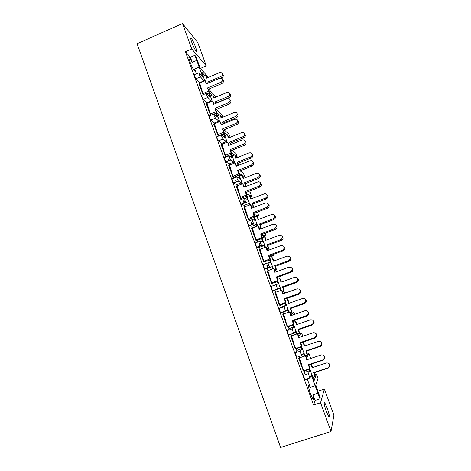 <?xml version="1.0" encoding="UTF-8"?>
<svg xmlns="http://www.w3.org/2000/svg" width="471" height="471" viewBox="0 0 471 471"><rect width="100%" height="100%" fill="white"/><g stroke="black" fill="none" stroke-linecap="round" stroke-linejoin="round"><path stroke-width="0.71" d="M199.156 67.117L194.67 69.043C195.006 70.556 194.87 71.039 194.27 70.485C193.004 68.966 191.573 66.123 189.984 61.954C188.718 58.28 188.535 56.785 189.448 57.462L192.245 62.355L196.719 60.423L202.665 76.761L198.909 72.74L199.092 74.188L200.41 76.85L204.255 81.112M195.483 46.876C193.881 42.69 192.468 39.811 191.232 38.245C190.425 37.592 190.625 39.011 191.844 42.502C193.457 46.717 194.87 49.596 196.095 51.139C196.907 51.781 196.701 50.362 195.483 46.876M327.186 407.939L324.743 402.729C323.683 402.246 324.219 405.201 326.356 411.589L328.799 416.811C329.853 417.235 329.317 414.28 327.186 407.939M310.548 394.103C308.452 387.768 307.993 384.866 309.164 385.402L310.318 387.339L315.187 385.731L317.89 393.155L313.009 394.757C314.027 398.707 314.069 400.291 313.133 399.52L310.548 394.103M331.013 431.513L320.551 402.776L324.372 389.093L333.915 415.21L331.013 431.513L280.581 447.45L137.085 43.697L182.501 23.55L197.732 42.52L206.28 65.899L191.768 49.013L182.501 23.55M200.028 84.215L198.915 83.396L203.03 94.724M207.387 104.474L206.292 103.708L210.537 115.407M218.261 136.16L213.716 124.15L214.8 124.868M224.384 152.139L225.815 156.502L226.41 156.896L225.509 156.625L221.187 144.727L222.265 145.398M231.968 173.022L233.369 177.296L233.934 177.608L233.057 177.42L228.712 165.445L229.771 166.063M239.604 194.046L240.975 198.232L241.505 198.456L240.663 198.356L236.283 186.298L237.331 186.863M248.323 218.473L248.629 219.309L249.13 219.439L248.317 219.433L243.907 207.293L244.737 207.358L244.944 207.805M256.065 239.786L256.336 240.528L256.807 240.569L256.024 240.652L251.585 228.429L252.385 228.4L252.609 228.888M263.86 261.246L264.096 261.894L264.49 261.841L263.778 262.011L259.315 249.712L260.08 249.589L260.322 250.113M268.087 271.484L267.834 270.919L267.092 271.131L271.59 283.518L272.214 283.289M274.929 292.703L275.635 292.397L274.929 292.703L279.456 305.173L280.004 304.908M282.812 314.422L283.489 314.016L282.812 314.422L287.375 326.974L287.852 326.697M290.754 336.288L291.396 335.788L290.754 336.288L295.346 348.929L295.77 348.67M298.749 358.301L299.362 357.707L298.749 358.301L303.371 371.03L303.748 370.818M307.28 378.99L310.318 387.339M309.194 369.282L309.706 370.689L308.387 373.668L309.841 378.136L305.114 379.708M304.861 379.791L303.424 375.328L308.387 373.668M304.343 370.907L304.855 372.314L303.424 375.328M299.109 356.488L299.585 357.807M301.128 347.139L301.723 348.764L300.215 351.201L301.664 355.623L296.995 357.201M296.712 357.301L295.276 352.879L300.215 351.201M296.312 348.787L296.901 350.412L295.276 352.879M290.99 334.145L291.59 335.805M293.663 333.356L288.97 334.846M288.8 335.034L287.722 333.115L287.186 330.589L292.097 328.888L293.539 333.262L295.376 331.331L296.394 334.145M288.329 326.821L288.994 328.658L287.186 330.589M282.93 311.961L283.654 313.945M285.614 311.16L281.099 312.609M280.757 312.874L279.656 310.884L279.156 308.458L284.037 306.727L285.473 311.06L287.487 309.677L288.429 312.261M280.404 305.002L281.146 307.051L279.156 308.458M274.929 289.936L275.765 292.238M277.631 289.112L272.768 290.86L271.643 288.811L271.178 286.474L276.03 284.72L277.466 289.017L279.65 288.164L280.516 290.536M272.526 283.336L273.351 285.591L271.178 286.474M269.424 260.08L270.325 262.541L268.081 262.871L268.535 265.102L269.665 267.228L264.832 269L267.151 268.529L267.928 270.678M264.832 269L263.689 266.886L263.254 264.643L268.064 262.877M261.635 238.679L262.606 241.346L260.186 241.164L260.604 243.307L261.758 245.491L256.954 247.287L259.444 247.322L260.151 249.265M264.708 261.811L265.444 263.837M256.954 247.287L255.788 245.108L255.382 242.959L260.145 241.181M253.893 217.425L254.935 220.293L252.344 219.61L252.733 221.658L253.91 223.908L249.13 225.721L251.797 226.263L252.421 227.993M256.942 240.44L257.566 242.147M249.13 225.721L247.94 223.484L247.569 221.429L252.279 219.633M246.203 196.319L247.322 199.38L244.555 198.197L244.914 200.163L246.109 202.471L241.358 204.308L244.196 205.344L244.749 206.869M249.23 219.203L249.736 220.605M241.358 204.308L240.145 202.006L239.81 200.04L244.467 198.232M238.567 175.347L239.757 178.603L236.819 176.937L237.143 178.809L238.361 181.176L233.634 183.036L236.642 184.561L237.125 185.886M241.57 198.114L241.964 199.204M233.634 183.036L232.403 180.676L232.097 178.797L236.713 176.978M230.984 154.517L232.238 157.968L229.136 155.819L229.43 157.602L230.666 160.028L225.968 161.906L229.141 163.92L229.548 165.038M233.957 177.167L234.24 177.956M225.968 161.906L224.714 159.492L224.443 157.703L229.012 155.866M223.448 133.829L224.773 137.467L221.505 134.841L221.77 136.537L223.03 139.022L218.35 140.923L221.694 143.408L222.024 144.332M226.398 156.36L226.575 156.843M218.35 140.923L217.078 138.445L216.837 136.743L221.358 134.9M215.965 113.276L217.355 117.096L213.928 114L214.158 115.613L215.435 118.156L210.79 120.081L214.287 123.037L214.552 123.761M210.79 120.081L209.495 117.544L209.283 115.931L213.763 114.07M208.529 92.858L209.989 96.867L206.398 93.305L206.598 94.83L207.899 97.432L203.272 99.375L207.128 103.326M203.272 99.375L201.965 96.785L201.776 95.254L206.216 93.382M200.41 76.85L195.806 78.81L199.751 83.026M195.806 78.81L194.482 76.161L194.311 74.706L198.721 72.817M194.67 69.043L196.407 73.812M313.009 394.757L315.081 400.45L313.621 405.025L185.444 51.763L190.384 57.238L192.245 62.355M309.841 378.136L311.307 375.093L315.187 385.731M309.706 370.689L304.855 372.314M301.664 355.623L303.312 353.138L304.419 356.17M301.723 348.764L296.901 350.412M293.121 325.149L293.792 326.992L288.994 328.658M285.167 303.312L285.915 305.361L281.146 307.051M277.272 281.623L278.09 283.878L273.351 285.591M269.665 267.228L271.873 266.798L272.656 268.953M271.873 266.798L267.151 268.529M261.758 245.491L264.143 245.574L264.849 247.516M264.143 245.574L259.444 247.322M253.91 223.908L256.465 224.49L257.095 226.227M256.465 224.49L251.797 226.263M246.109 202.471L248.841 203.549L249.395 205.079M248.841 203.549L244.196 205.344M238.361 181.176L241.264 182.748L241.747 184.073M241.264 182.748L236.642 184.561M230.666 160.028L233.74 162.083L234.146 163.201M233.74 162.083L229.141 163.92M223.03 139.022L226.263 141.553L226.598 142.477M226.263 141.553L221.694 143.408M215.435 118.156L218.838 121.159L219.103 121.889M218.838 121.159L214.287 123.037M207.899 97.432L211.65 101.436M211.455 100.9L206.934 102.796M204.126 80.771L199.627 82.684M309.812 369.076L314.069 380.768L316.53 374.209L314.881 374.757M316.53 374.209L318.049 378.372L315.67 385.154L320.274 397.801L319.968 398.86L317.89 393.155M243.76 200.758L244.596 203.054M251.526 222.118L252.385 224.484M259.397 243.76L260.233 246.062M267.316 265.55L268.129 267.793M317.96 391.442L315.758 384.889M220.817 139.075L221.087 139.81M228.264 159.557L228.718 160.811M235.759 180.181L236.401 181.947M243.301 200.934L244.137 203.231M251.067 222.294L251.926 224.661M258.926 243.937L259.762 246.239M266.845 265.726L267.663 267.964M301.746 346.933L305.031 355.964M293.733 324.937L297.007 333.933M285.773 303.094L289.035 312.049M277.872 281.405L281.122 290.319M270.024 259.857L273.257 268.735M262.229 238.456L265.45 247.293M254.487 217.202L257.69 225.998M246.798 196.089L249.989 204.85M239.156 175.118L242.335 183.837M231.567 154.282L234.735 162.972M224.031 133.587L227.181 142.242M216.542 113.034L219.68 121.648M209.1 92.616L212.227 101.194M204.738 75.413L201.576 71.957L204.826 80.871M190.384 57.238L194.853 55.301L195.983 56.597L200.134 67.983L208.382 77.403M309.93 358.719L310.471 357.607L308.958 353.474L306.592 358.007M302.882 336.259L301.44 332.867L298.744 336.518M294.952 314.263L293.969 312.397L290.943 315.158M286.898 292.479L286.539 292.055L283.83 293.574M269.176 256.077L273.298 255.765L273.139 254.575M261.54 235.182L266.003 235.783L265.35 233.21M253.957 214.417L258.756 215.93L257.419 212.068M246.421 193.781L251.549 196.195L250.189 192.327L248.517 191.467M238.927 173.269L242.053 175.165M242.153 175.23L244.39 176.59L244.066 174.876L243.03 172.739L240.08 170.855M231.479 152.881L234.387 154.994M235.259 155.63L237.278 157.102L235.912 153.263L231.956 150.29M224.078 132.622L226.845 134.93M228.211 136.072L229.824 137.414M230.272 137.238L228.835 133.911L224.037 129.808M216.725 112.487L219.398 114.971M221.064 116.52L222.112 117.497M222.989 117.138L221.806 114.677L216.266 109.425M209.412 92.469L212.032 95.13M213.952 97.079L214.535 97.674M215.689 97.191L214.817 95.56L208.606 89.154M194.853 55.301L196.719 60.423M278.09 283.878L276.03 284.72M285.915 305.361L284.037 306.727M293.792 326.992L292.097 328.888M318.049 391.166L324.372 389.093M200.487 68.383L206.28 65.899M185.444 51.763L191.768 49.013M313.621 405.025L320.551 402.776M315.081 400.45L319.968 398.86M222.536 73.847L222.724 74.159C223.796 75.507 223.466 76.732 221.735 77.827L220.923 76.49C222.659 75.389 222.989 74.165 221.918 72.811L219.645 72.605L206.575 78.168L205.586 75.048L203.089 76.114M220.923 76.49L207.811 82.048L208.429 82.99M207.811 82.048L208.147 83.108M221.735 77.827L221.182 78.062M206.963 78.003L205.586 75.048M222.642 79.564L222.759 79.758C223.943 81.142 223.625 82.413 221.812 83.579L208.388 89.249L207.505 87.924L208.535 91.168L209.418 92.481L208.388 89.249M221.812 83.579L220.976 82.231C222.801 81.059 223.113 79.782 221.929 78.392L219.669 78.227L206.239 83.92L205.221 80.706L199.669 83.061L200.67 86.275L199.215 83.267L202.907 93.423M206.645 83.744L205.221 80.706M202.948 93.546L203.331 94.594M203.342 94.594L203.042 93.676M208.535 91.168L202.936 93.529L200.67 86.275M220.976 82.231L207.505 87.924M202.936 93.529L203.602 94.483M209.418 92.481L206.716 93.623M229.866 93.841L229.907 93.906C231.108 95.272 230.814 96.531 229.024 97.685L228.241 96.42C230.036 95.266 230.331 94 229.124 92.628L226.945 92.475L213.805 97.98L212.792 94.812L210.29 95.866M228.241 96.42L215.059 101.93L215.953 103.343M215.059 101.93L215.565 103.502M229.024 97.685L215.895 103.167M214.187 97.821L212.792 94.812M237.231 113.841C238.456 115.236 238.167 116.514 236.365 117.673L235.606 116.484C237.478 115.248 237.725 113.941 236.348 112.563L234.287 112.475L221.076 117.927L220.045 114.706L217.531 115.742M235.606 116.484L222.359 121.936L223.413 123.873M222.359 121.936L223.024 124.032M236.365 117.673L223.166 123.096M221.458 117.768L220.045 114.706M244.626 133.935C245.844 135.36 245.556 136.643 243.754 137.791L243.018 136.678C244.979 135.336 245.161 133.982 243.572 132.616L241.676 132.598L228.394 137.997L227.346 134.724L224.82 135.754M243.018 136.678L229.701 142.071L230.925 144.544M229.701 142.071L230.543 144.697M243.754 137.791L230.484 143.16M228.776 137.838L227.346 134.724M252.067 154.152C253.286 155.613 252.992 156.908 251.184 158.038L250.484 157.002C252.538 155.518 252.639 154.111 250.772 152.792L249.112 152.857L235.765 158.197L234.699 154.871L232.156 155.889M250.484 157.002L237.096 162.342L238.491 165.35M237.096 162.342L238.108 165.504M251.184 158.038L237.849 163.349M236.148 158.044L234.699 154.871M259.556 174.5C260.769 175.989 260.475 177.296 258.673 178.421L257.996 177.467C260.169 175.777 260.151 174.323 257.931 173.11L256.601 173.251L243.183 178.533L242.094 175.153L239.539 176.16M257.996 177.467L244.531 182.742L246.103 186.298M244.531 182.742L245.827 186.404M245.626 186.157L244.161 186.728M258.673 178.421L245.261 183.672M243.56 178.385L242.094 175.153M267.086 194.97C268.311 196.495 268.017 197.814 266.203 198.933L265.556 198.061C267.852 196.101 267.681 194.617 265.038 193.605L250.649 198.998L249.542 195.565L246.969 196.566M265.556 198.061L252.02 203.278L252.721 204.131L253.769 207.381M252.02 203.278L253.692 207.411M244.066 200.64L244.902 202.936M253.139 206.745L251.679 207.311M266.203 198.933L252.721 204.131M251.025 198.856L249.542 195.565M274.652 215.577C275.9 217.125 275.612 218.462 273.786 219.586L273.168 218.791C275.564 216.483 275.211 215 272.097 214.329L258.161 219.604L257.036 216.112L254.776 216.972M273.168 218.791L259.562 223.949L260.233 224.72L261.364 228.235L259.533 228.924M259.562 223.949L260.699 227.475L261.364 228.235M251.832 222L252.697 224.367M260.699 227.475L259.244 228.023M273.786 219.586L260.233 224.72M258.538 219.462L257.036 216.112M282.264 236.307C283.483 237.725 283.301 239.038 281.717 240.239L280.828 239.657L281.128 239.527C283.224 236.889 282.635 235.465 279.362 235.241L265.721 240.34L264.578 236.795L262.329 237.637M280.828 239.657L267.151 244.755L267.793 245.45L268.947 249.012L267.122 249.695M267.151 244.755L268.305 248.341L268.947 249.012M259.704 243.642L260.54 245.95M268.305 248.341L266.857 248.876M281.423 240.369L267.793 245.45M266.097 240.198L265.232 237.514L264.578 236.795M230.172 100.088C231.449 101.495 231.161 102.796 229.3 104.009L215.812 109.613L214.953 108.371L216.001 111.668L216.854 112.905L215.812 109.613M229.3 104.009L228.5 102.731C230.39 101.489 230.66 100.164 229.318 98.763L227.163 98.663L213.663 104.297L212.621 101.029L207.04 103.361L208.064 106.634L206.592 103.579L210.343 113.894M214.07 104.126L212.621 101.029M209.371 110.791L210.466 114.135M209.077 109.855L208.064 106.634M228.5 102.731L214.953 108.371M216.001 111.668L210.378 114.006L211.185 115.136M216.854 112.905L214.011 114.082M237.731 120.617C238.997 122.06 238.703 123.378 236.848 124.568L223.283 130.114L222.453 128.948L223.519 132.304L224.349 133.458L223.283 130.114M236.848 124.568L236.071 123.373C238.043 122.03 238.255 120.658 236.707 119.263L234.711 119.234L221.135 124.809L220.075 121.483L214.464 123.796L215.506 127.123L214.022 124.026L217.826 134.506M221.541 124.644L220.075 121.483M216.848 131.397L218.314 135.842L218.008 135.966M217.949 134.735L218.568 136.037M216.548 130.426L215.506 127.123M236.071 123.373L222.453 128.948M223.519 132.304L217.861 134.618L218.709 135.76L224.349 133.458M245.332 141.288C246.592 142.76 246.292 144.085 244.437 145.262L230.802 150.755L230.001 149.666L231.084 153.081L231.885 154.152L230.802 150.755M244.437 145.262L243.69 144.155C245.768 142.672 245.897 141.253 244.09 139.893L242.306 139.94L228.659 145.457L227.581 142.077L221.935 144.367L223.001 147.747L221.494 144.603L225.362 155.253M229.059 145.298L227.581 142.077M225.479 155.471L225.815 156.502L225.509 156.625M226.251 156.419L226.41 156.896M224.066 151.138L223.001 147.747M243.69 144.155L230.001 149.666M231.084 153.081L225.397 155.365L226.221 156.431L231.885 154.152M252.98 162.089C254.24 163.596 253.94 164.932 252.085 166.104L238.373 171.532L237.596 170.526L238.709 173.999L239.474 174.988L238.373 171.532M252.085 166.104L251.367 165.074C253.557 163.408 253.581 161.936 251.432 160.658L249.954 160.794L236.23 166.245L235.135 162.813L229.459 165.074L230.543 168.506L229.018 165.321L232.951 176.142M236.63 166.086L235.135 162.813M233.057 176.348L233.369 177.296L233.057 177.42M233.81 177.226L233.934 177.608M231.638 171.986L230.543 168.506M251.367 165.074L237.596 170.526M238.709 173.999L232.986 176.26L233.781 177.237L239.474 174.988M260.675 183.025C261.941 184.567 261.64 185.921 259.78 187.081L245.992 192.445L245.25 191.526L246.374 195.053L247.116 195.96L245.992 192.445M259.78 187.081L259.091 186.133C261.405 184.214 261.281 182.707 258.72 181.6L243.854 187.175L242.736 183.684L237.037 185.915L238.138 189.413L236.595 186.18L240.587 197.172M244.255 187.016L242.736 183.684M240.693 197.367L240.975 198.232L240.663 198.356M239.262 192.975L238.138 189.413M259.091 186.133L245.25 191.526M246.374 195.053L240.628 197.29L241.387 198.185L247.116 195.96M268.417 204.096C269.695 205.674 269.4 207.04 267.528 208.2L253.663 213.504L252.951 212.668L254.099 216.254L254.811 217.078L253.663 213.504M267.528 208.2L266.869 207.334C269.3 205.085 268.994 203.56 265.956 202.765L251.532 208.241L250.395 204.691L244.661 206.904L245.78 210.455L244.219 207.175L248.276 218.344M251.926 208.094L251.114 205.556L250.395 204.691M248.376 218.526L248.629 219.309L248.317 219.433M254.099 216.254L248.317 218.462L245.78 210.455M266.869 207.334L252.951 212.668M248.317 218.462L249.053 219.274L254.811 217.078M276.194 225.309C277.478 226.834 277.236 228.2 275.47 229.401L261.387 234.699L260.704 233.952L261.87 237.596L262.553 238.332L261.387 234.699M275.329 229.459L274.84 228.623C277.183 225.956 276.642 224.473 273.209 224.184L259.262 229.454L258.102 225.845L252.332 228.029L253.48 231.638L251.897 228.311L256.018 239.657M259.656 229.306L258.797 226.628L258.102 225.845M256.106 239.827L256.336 240.528L256.024 240.652M261.87 237.596L256.059 239.78L253.48 231.638M274.699 228.682L260.704 233.952M256.059 239.78L256.766 240.504L262.553 238.332M289.912 257.166C291.054 258.355 291.037 259.586 289.865 260.857L289.106 261.299L288.54 260.669L289.306 260.228C290.813 257.56 290.059 256.212 287.051 256.177L273.339 261.217L272.173 257.613L269.936 258.438M288.54 260.669L274.787 265.703L275.4 266.309L276.577 269.936L274.758 270.595M274.787 265.703L275.965 269.341L276.577 269.936M267.628 265.438L268.441 267.675M275.965 269.341L274.522 269.865M289.106 261.299L275.4 266.309M273.71 261.081L272.797 258.249L272.173 257.613M297.59 278.149C298.667 279.162 298.785 280.31 297.937 281.581L296.842 282.359L296.306 281.817L297.413 281.034C298.437 278.426 297.56 277.166 294.787 277.254L280.999 282.229L279.815 278.573L277.59 279.38M296.306 281.817L282.476 286.786L283.065 287.31L284.254 290.996L282.447 291.643M282.476 286.786L283.672 290.483L284.254 290.996M283.672 290.483L282.241 290.996M296.842 282.359L283.065 287.31M281.375 282.094L280.41 279.126L279.815 278.573M305.296 299.25C306.333 300.139 306.556 301.21 305.956 302.47L304.625 303.565L304.125 303.106L305.455 301.999C306.115 299.479 305.155 298.308 302.582 298.473L288.717 303.383L287.51 299.668L285.291 300.457M304.125 303.106L290.218 308.016L290.772 308.452L291.991 312.196L290.189 312.826M290.218 308.016L291.437 311.767L291.991 312.196M291.437 311.767L289.965 312.285M304.625 303.565L290.772 308.452M289.088 303.253L288.075 300.139L287.51 299.668M284.019 246.645C285.22 247.929 285.155 249.218 283.83 250.513L269.165 256.047L268.511 255.382L269.7 259.085L270.354 259.739L269.165 256.047M283.183 250.866L282.582 250.178L283.236 249.824C284.955 247.092 284.231 245.685 281.069 245.603L267.039 250.808L265.862 247.14L260.063 249.3L261.228 252.968L259.627 249.595L263.813 261.117M267.434 250.666L266.521 247.834L265.862 247.14M263.895 261.281L264.096 261.894L263.778 262.011M269.7 259.085L263.854 261.24L261.228 252.968M282.582 250.178L268.511 255.382M263.854 261.24L264.531 261.882L270.354 259.739M291.873 268.123C293.003 269.206 293.086 270.407 292.126 271.726L276.995 277.531L276.371 276.954L277.584 280.722L278.202 281.281L276.995 277.531M291.09 272.421L290.519 271.82L291.561 271.119C292.75 268.423 291.89 267.11 288.982 267.169L274.876 272.309L273.675 268.582L267.84 270.713L269.029 274.44L267.41 271.019L271.661 282.724M275.264 272.167L274.305 269.194L273.675 268.582M271.708 282.853L271.908 283.401L271.738 282.877M277.584 280.722L271.702 282.847L269.029 274.44M290.519 271.82L276.371 276.954M271.702 282.847L272.35 283.401L278.202 281.281M299.762 289.724C300.839 290.666 301.04 291.785 300.351 293.086L299.05 294.122L284.878 299.167L284.284 298.679L285.514 302.506L286.109 302.977L284.878 299.167M299.05 294.122L298.514 293.61L299.821 292.568C300.598 289.959 299.638 288.729 296.948 288.882L282.759 293.957L281.534 290.165L275.67 292.273L276.883 296.059L275.247 292.591L279.562 304.478M283.148 293.816L282.141 290.689L281.534 290.165M275.635 292.397L275.906 292.997M285.514 302.506L279.603 304.602L276.883 296.059M298.514 293.61L284.284 298.679M279.603 304.602L280.221 305.067L286.109 302.977M313.015 320.474C314.057 321.263 314.363 322.282 313.933 323.536L312.467 324.913L311.996 324.537L313.468 323.153C313.857 320.727 312.844 319.621 310.424 319.833L296.483 324.678L295.258 320.904L293.05 321.675M311.996 324.537L298.013 329.382L298.537 329.735L299.774 333.533L297.978 334.157M298.013 329.382L299.25 333.197L299.774 333.533M299.25 333.197L297.472 333.809M312.467 324.913L298.537 329.735M296.854 324.554L295.794 321.293L295.258 320.904M320.727 341.816C321.823 342.523 322.217 343.518 321.917 344.796L320.357 346.403L319.915 346.114L321.481 344.501C321.675 342.152 320.616 341.098 318.319 341.334L304.301 346.12L303.053 342.282L300.857 343.035M319.915 346.114L305.856 350.895L306.35 351.166L307.61 355.022L305.014 355.899M305.856 350.895L307.116 354.769L307.61 355.022M307.116 354.769L304.878 355.528M320.357 346.403L306.35 351.166M304.672 345.997L303.56 342.582L303.053 342.282M328.411 363.271C329.612 363.895 330.118 364.884 329.918 366.232L328.299 368.039L327.893 367.839L329.517 366.026C329.559 363.753 328.475 362.735 326.268 362.982L312.173 367.704L311.043 364.23M327.893 367.839L313.757 372.555L314.222 372.732L315.499 376.653L312.885 377.518M313.757 372.555L315.034 376.488L315.499 376.653M315.034 376.488L312.785 377.236M328.299 368.039L314.222 372.732M312.538 367.58L311.408 364.107M307.669 311.455C308.735 312.291 309.029 313.35 308.54 314.64L307.068 315.97L292.815 320.951L292.25 320.551L293.504 324.437L294.069 324.825L292.815 320.951M307.068 315.97L306.562 315.546L308.04 314.21C308.517 311.696 307.492 310.542 304.967 310.748L290.701 315.753L289.453 311.902L283.56 313.98L284.79 317.831L283.136 314.31L287.522 326.379M291.09 315.617L290.03 312.338L289.453 311.902M286.521 323.253L287.693 326.862L287.587 326.527L288.146 326.886L294.069 324.825M283.489 314.016L283.777 314.657M286.109 321.958L284.79 317.831M306.562 315.546L292.25 320.551M293.504 324.437L287.563 326.509M315.582 333.309C316.683 334.057 317.06 335.081 316.718 336.382L315.14 337.972L300.804 342.882L300.274 342.57L301.552 346.526L302.082 346.815L300.804 342.882M315.14 337.972L314.663 337.636L316.253 336.047C316.5 333.621 315.435 332.526 313.044 332.762L298.696 337.701L297.431 333.786L291.502 335.835L292.75 339.744L291.078 336.176L295.529 348.434M299.085 337.566L297.972 334.127L297.431 333.786M294.534 345.314L295.67 348.817L302.082 346.815M291.396 335.788L291.702 336.465M294.104 343.977L292.75 339.744M314.663 337.636L300.274 342.57M301.552 346.526L295.57 348.569M323.471 355.287C324.666 355.952 325.143 356.965 324.908 358.325L323.265 360.121L308.852 364.966L308.352 364.748L309.653 368.764L310.148 368.964L308.852 364.966M323.265 360.121L322.823 359.885L324.478 358.078C324.56 355.723 323.459 354.675 321.175 354.928L306.745 359.797L305.455 355.823L299.491 357.842L300.769 361.816L299.073 358.19L303.595 370.642M307.133 359.667L305.967 356.07L305.455 355.823M302.6 367.527L303.654 370.783M299.362 357.707L299.68 358.425M302.158 366.15L300.769 361.816M322.823 359.885L308.352 364.748M309.653 368.764L303.642 370.777L304.16 370.965L310.148 368.964M236.006 157.614L237.278 157.102M243.142 177.078L244.39 176.59M250.319 196.672L251.549 196.195M257.337 216.466L258.756 215.93M262.194 237.213L266.003 235.783M269.524 257.16L273.298 255.765M286.539 292.055L282.989 293.327M293.969 312.397L290.448 313.633M301.44 332.867L299.744 333.456M308.958 353.474L307.286 354.039M188.865 57.715L189.448 57.462M190.737 38.463L191.232 38.245M324.166 402.917L324.743 402.729M308.499 385.625L309.164 385.402M207.882 97.415L203.254 99.357M215.4 118.121L210.749 120.046M222.971 138.969L218.291 140.87M230.596 159.963L225.892 161.841M238.267 181.1L233.539 182.96M245.997 202.383L241.24 204.22M253.781 223.813L249 225.633M261.623 245.397L256.813 247.193M269.518 267.134L264.678 268.906M277.466 289.017L272.603 290.772M285.473 311.06L280.581 312.791M293.539 333.262L288.617 334.963M201.935 90.326L201.653 89.419M281.717 240.239L281.128 239.527M247.287 215.212L246.939 214.111M274.84 228.623L275.47 229.401M255.029 236.524L254.664 235.388M289.865 260.857L289.306 260.228M297.937 281.581L297.413 281.034M305.956 302.47L305.455 301.999M283.236 249.824L283.83 250.513M262.818 257.984L262.447 256.807M291.561 271.119L292.126 271.726M270.666 279.591L270.277 278.379M299.821 292.568L300.351 293.086M278.567 301.346L278.167 300.092M313.933 323.536L313.468 323.153M321.917 344.796L321.481 344.501M329.918 366.232L329.517 366.026M308.04 314.21L308.54 314.64M316.253 336.047L316.718 336.382M324.478 358.078L324.908 358.325"/></g></svg>
